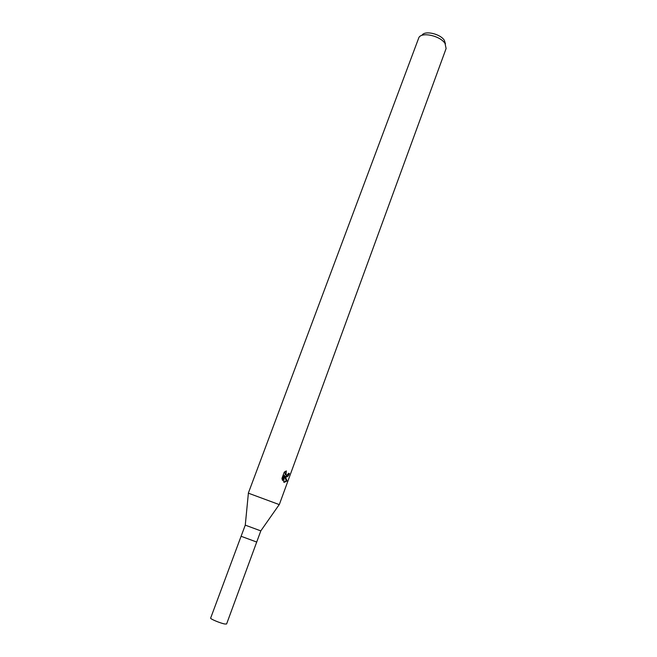 <?xml version="1.0" encoding="UTF-8"?>
<svg xmlns="http://www.w3.org/2000/svg" width="657" height="657" viewBox="0 0 657 657"><rect width="100%" height="100%" fill="white"/><g stroke="black" fill="none" stroke-linecap="round" stroke-linejoin="round"><path stroke-width="0.99" d="M260.813 530.872L226.599 623.986L224.875 624.01C220.53 623.296 209.928 618.869 210.651 618.089L241.086 536.276L256.731 542.058L241.086 536.276L245.275 525.124M260.837 530.897L245.233 525.132M279.299 504.617L248.321 493.152L418.928 37.457C422.081 31.708 440.42 35.905 445.044 43.502L446.111 48.519L279.299 504.617L248.321 493.152M284.243 472.161L286.345 470.938L285.984 474.822L286.797 475.282L288.702 473.254L289.384 473.574C288.571 475.857 287.503 476.982 286.181 476.957L285.048 476.194L287.101 480.94L284.21 482.345L283.652 481.983L284.456 475.504L282.592 480.571L281.952 478.411L284.243 472.153M445.446 43.847L444.346 40.34C440.395 33.827 424.767 30.263 422.032 35.191M284.407 475.972L285.048 476.194M283.988 482.222L286.263 480.653L284.382 476.161M286.263 480.653L287.101 480.94M282.124 479.323L283.635 475.225L284.456 475.504M285.59 476.711L288.021 474.543M286.148 475.003L285.171 474.543L284.949 471.619M288.669 473.344L289.384 473.574M245.266 525.165L248.387 493.169M285.984 474.822L285.171 474.543M260.788 530.905L279.241 504.576"/></g></svg>
